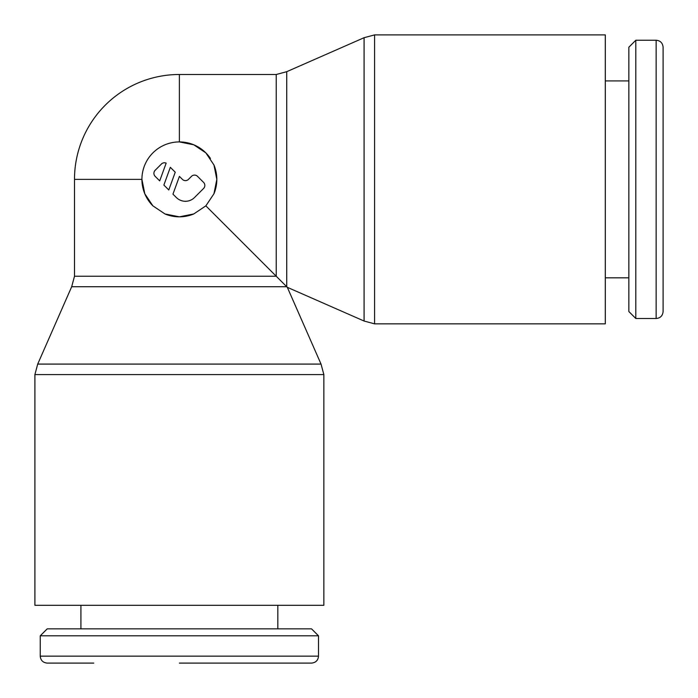 <?xml version="1.0" encoding="UTF-8"?>
<svg xmlns="http://www.w3.org/2000/svg" width="698" height="698" viewBox="0 0 698 698"><rect width="100%" height="100%" fill="white"/><g stroke="black" fill="none" stroke-linecap="round" stroke-linejoin="round"><path stroke-width="1.05" d="M656.146 40.248C660.334 40.624 662.646 42.944 663.1 47.211L663.1 311.544C662.646 315.81 660.334 318.122 656.146 318.497L635.808 318.497L628.854 311.544L628.854 47.211L635.808 40.248L656.146 40.248L656.146 318.497M635.808 40.248L635.808 318.497M605.306 80.916L628.854 80.916M628.854 277.83L605.306 277.83M210.438 158.437A37.456 37.456 0 0 0 179.377 141.921L179.377 74.494L276.242 74.494L286.73 71.685L364.086 37.709L374.582 34.9L605.306 34.9L605.306 323.855L374.582 323.855L364.086 321.036L287.323 287.323L321.036 364.086L37.709 364.086L71.685 286.73L74.494 276.242L74.494 179.377L141.921 179.377A37.456 37.456 0 0 1 179.377 141.921L193.765 144.791L205.858 152.879L213.954 164.981L216.834 179.377L213.954 193.765L205.858 205.858L287.323 287.323M364.086 37.709L364.086 321.036M286.73 71.685L286.73 286.73L71.685 286.73M93.759 663.1L47.211 663.1C42.944 662.646 40.624 660.334 40.248 656.146L40.248 635.808L47.211 628.854L311.544 628.854L318.497 635.808L318.497 656.146L40.248 656.146M318.497 635.808L40.248 635.808M277.83 605.306L277.83 628.854M80.916 628.854L80.916 605.306M321.036 364.086L323.855 374.582L323.855 605.306L34.9 605.306L34.9 374.582L37.709 364.086M205.858 205.858L193.765 213.954L179.377 216.834L164.981 213.954L152.879 205.858L144.791 193.765L141.921 179.377A37.456 37.456 0 0 0 152.888 205.858M663.1 179.377L663.1 93.759M213.954 164.981A37.456 37.456 0 0 1 213.954 193.765M193.765 213.954A37.456 37.456 0 0 1 164.981 213.954M155.157 176.35A4.284 4.284 0 0 1 155.157 170.295L161.212 164.239A4.284 4.284 0 0 1 166.159 163.131L159.702 180.887L155.157 176.35M191.479 176.35A4.284 4.284 0 0 1 197.534 176.35L203.589 182.405A4.284 4.284 0 0 1 203.589 188.46L194.506 197.534A12.843 12.843 0 0 1 176.35 197.534L172.956 194.149L179.421 176.393L182.405 179.377A4.284 4.284 0 0 0 188.46 179.377L191.479 176.35M170.338 167.311L175.242 172.214L168.785 189.969L163.873 185.066L170.338 167.311M318.497 656.146C318.122 660.334 315.81 662.646 311.544 663.1L179.377 663.1M374.582 34.9L374.582 323.855M276.242 74.494L276.242 276.242L74.494 276.242M323.855 374.582L34.9 374.582M179.377 74.494A104.875 104.875 0 0 0 74.494 179.377"/></g></svg>
